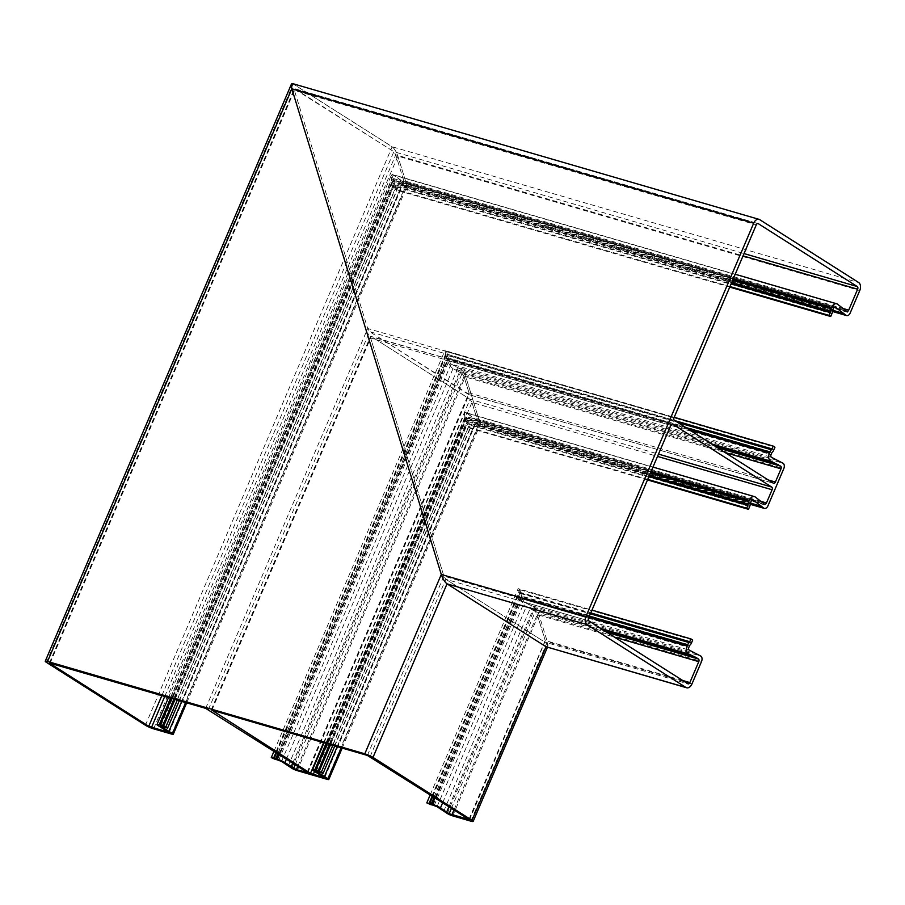 <?xml version="1.0" encoding="UTF-8"?>
<svg xmlns="http://www.w3.org/2000/svg" width="905" height="905" viewBox="0 0 905 905"><rect width="100%" height="100%" fill="white"/><g stroke="black" fill="none" stroke-linecap="round" stroke-linejoin="round"><path stroke-width="0.68" stroke-dasharray="4.53 3.39" d="M647.494 479.922L470.272 428.348L468.496 427.228L465.068 417.612C463.971 413.336 464.503 411.832 466.663 413.087L476.528 420.35L476.969 418.721L471.958 402.408L470.046 399.275L371.061 336.4L370.62 338.029L443.88 576.112L445.792 579.245L544.776 642.12L545.217 640.491L537.276 614.653L535.364 611.531L526.258 606.735C524.006 605.185 522.061 602.108 520.432 597.504L518.169 588.635L519.934 589.755L522.298 598.952L524.3 602.13L534.979 607.843L538.803 614.099L547.344 641.837C548.441 646 548 647.629 546.009 646.736M729.735 287.1L397.001 190.265L395.236 189.145L391.797 179.529C390.7 175.253 391.231 173.749 393.404 175.004L403.268 182.267L403.709 180.638L395.757 154.8L393.845 151.678L294.872 88.792L294.419 90.421L367.69 328.504L369.602 331.637L468.575 394.512L469.028 392.883L464.005 376.582L462.093 373.448L452.998 368.652C450.735 367.102 448.79 364.025 447.161 359.421L444.909 350.552L446.674 351.672L449.027 360.869L451.041 364.048L461.72 369.76L465.543 376.016L479.684 421.968C480.419 424.75 480.114 425.836 478.79 425.237L475.249 422.986L750.415 503.067M750.256 504.311L479.198 425.429L479.967 425.067L479.684 421.968L465.543 376.016L461.72 369.76L458.179 367.509L779.544 461.041M337.203 746.648L475.249 422.986L466.98 416.685L752.96 499.911M315.528 771.026L466.595 416.866L467.285 416.854L466.731 418.404L470.272 428.348L466.731 418.404L467.285 416.854L478.79 425.237L750.268 504.243M652.969 467.071L465.77 412.59L466.663 413.087L464.65 413.121L465.068 417.612L468.496 427.228L647.72 479.379M321.75 775.777L474.028 418.766L761.953 502.558M448.937 806.706L532.864 609.936L535.364 611.531L537.276 614.653L545.217 640.491L544.776 642.12L445.792 579.245L443.88 576.112L370.62 338.029L371.061 336.4L470.046 399.275L471.958 402.408L476.969 418.721L476.731 420.452L764.691 504.255M211.114 710.097L370.473 336.479L672.528 424.094M469.503 819.896L544.776 642.12L688.072 683.863M428.563 803.991L519.934 589.755L518.169 588.635L520.432 597.504C522.061 602.108 524.006 605.185 526.258 606.735L532.864 609.936L604.438 630.774M430.226 794.816L518.169 588.635L591.961 610.106M443.733 811.242L531.45 605.592L524.3 602.13L522.298 598.952L519.934 589.755L692.71 640.039M547.129 647.064L547.774 646.475L547.344 641.837L538.803 614.099L534.979 607.843L531.45 605.592L697.303 653.863M832.51 311.49L405.938 187.346L406.707 186.984L406.413 183.885L397.883 156.146C396.333 151.701 394.422 148.567 392.148 146.757C394.422 148.567 396.333 151.701 397.883 156.146L406.413 183.885C407.148 186.668 406.854 187.754 405.519 187.154L393.709 178.602L835.202 307.089M145.411 725.233L392.148 146.757L293.163 83.882L759.702 219.655M292.553 83.588L392.148 146.757L858.687 282.541M273.05 758.729L446.674 351.672L774.963 447.217M288.22 765.981L458.179 367.509L451.041 364.048L449.027 360.869L446.674 351.672L444.909 350.552L674.202 417.284M292.7 763.13L459.593 371.853L715.154 446.233M274 751.252L444.909 350.552L447.161 359.421C448.79 364.025 450.735 367.102 452.998 368.652L462.093 373.448L464.005 376.582L469.028 392.883L468.779 394.614L773.617 483.327M307.768 772.836L469.175 394.433L369.602 331.637L367.69 328.504L294.419 90.421L294.668 88.69L758.062 223.558M49.379 663.026L294.272 88.882L393.845 151.678L395.757 154.8L403.709 180.638L403.472 182.369L846.933 311.422M166.237 730.516L400.768 180.683L844.207 309.736M735.222 274.249L392.499 174.507L393.404 175.004L391.379 175.038L391.797 179.529L395.236 189.145L729.973 286.557M165.366 727.394L395.938 186.815L397.001 190.265L394.58 183.477L395.938 186.815L831.91 313.696M161.972 726.206L394.026 182.143L394.58 183.477L393.471 180.321L394.026 182.143L832.804 309.849M160.015 725.776L393.324 178.783L394.026 178.771L393.471 180.321L394.026 178.771L401.99 184.903L832.668 310.245M332.802 745.369L468.496 427.228L470.272 428.348L334.793 745.946M324.646 777.746L477.116 420.259L466.663 413.087L755.404 497.117M169.133 732.484L403.856 182.177L393.404 175.004L837.645 304.295M179.28 700.696L397.001 190.265L395.236 189.145L177.29 700.108M181.69 701.398L401.99 184.903L405.519 187.154L832.51 311.422M470.849 821.163L547.344 641.837L691.963 683.931M327.237 779.363L479.684 421.968L767.926 505.85M297.225 770.63L465.543 376.016L783.798 468.643M316.196 771.083L467.285 416.854L752.587 499.877M316.298 771.117L466.731 418.404L751.195 501.189M317.485 771.456L467.297 420.225L750.562 502.671M318.458 771.795L467.84 421.56L750.302 503.768M320.879 772.655L469.209 424.898L749.668 506.517M330.551 744.713L467.444 423.778L648.908 476.584M329.556 744.43L466.89 422.443L649.36 475.544M327.078 743.706L465.532 419.106L650.469 472.93M326.094 743.424L465.068 417.612L650.989 471.72M324.25 777.361L476.528 420.35L764.454 504.142M324.047 777.237L476.969 418.721L760.279 501.166M314.544 771.456L471.958 402.408L657.516 456.414M323.571 742.688L470.046 399.275L658.489 454.118M211.657 710.12L371.061 336.4L672.279 424.06M211.883 710.176L370.62 338.029L670.752 425.373M367.396 755.437L443.88 576.112L588.51 618.206M370.122 756.637L445.792 579.245L588.861 620.875M469.107 819.523L544.776 642.12L687.845 683.761M468.914 819.398L545.217 640.491L682.732 680.503M453.982 809.918L537.276 614.653L614.416 637.109M451.437 808.289L535.364 611.531L606.938 632.357M442.669 802.724L526.258 606.735L600.716 628.409M434.977 797.837L520.432 597.504L588.85 617.414M434.106 797.282L519.968 595.999L589.359 616.203M432.76 796.434L519.447 593.205L590.365 613.85M432.217 796.083L519.232 592.085L590.773 612.9M430.814 804.647L520.997 593.205L691.522 642.833M432.398 804.964L521.529 596.01L690.04 645.05M433.031 805.088L521.733 597.13L689.452 645.932M434.219 805.427L522.298 598.952L688.818 647.414M437.047 806.694L524.3 602.13L689.282 650.141M447.274 813.493L534.979 607.843L700.832 656.114M452.738 815.891L538.803 614.099L701.545 661.465M153.612 728.842L397.883 156.146L859.75 290.562M291.761 768.232L461.72 369.76L783.085 463.281M281.534 761.444L451.041 364.048L771.535 457.319M278.706 760.177L449.027 360.869L771.071 454.582M277.518 759.827L448.473 359.047L771.693 453.111M276.885 759.702L448.258 357.928L772.293 452.228M275.301 759.385L447.737 355.122L773.775 450.011M275.991 752.508L445.973 354.002L674.813 420.599M276.534 752.858L446.176 355.122L677.89 422.556M277.88 753.718L446.697 357.916L685.571 427.443M278.74 754.261L447.161 359.421L689.531 429.954M286.433 759.148L452.998 368.652L711.443 443.869M295.2 764.714L462.093 373.448L717.654 447.828M297.756 766.343L464.005 376.582L725.131 452.568M307.18 772.327L469.028 392.883L768.266 479.967M307.372 772.451L468.575 394.512L773.379 483.225M208.399 709.577L369.602 331.637L674.406 420.339M205.661 708.366L367.69 328.504L674.044 417.669M50.148 663.116L294.419 90.421L756.286 224.836M49.922 663.048L294.872 88.792L757.813 223.524M161.837 695.617L393.845 151.678L744.034 253.581M164.721 696.454L395.757 154.8L743.05 255.877M168.545 731.975L403.709 180.638L842.532 308.345M168.737 732.1L403.268 182.267L846.707 311.32M170.581 698.162L391.797 179.529L733.231 278.898M171.565 698.445L392.261 181.023L732.722 280.109M174.043 699.169L393.63 184.36L731.602 282.722M175.038 699.452L394.173 185.695L731.161 283.763M162.945 726.545L394.58 183.477L832.555 310.947M160.785 725.855L393.471 180.321L833.437 308.367M160.683 725.821L394.026 178.771L834.829 307.055M171.724 734.113L406.413 183.885L850.168 313.028M341.196 747.813L478.79 425.237M313.956 771.105L466.663 413.087M46.427 662.358L293.163 83.882M158.454 725.844L393.404 175.004M185.683 702.552L405.519 187.154M547.435 647.267L547.774 646.475M342.181 748.096L479.967 425.067M324.024 742.813L464.65 413.121M168.511 697.563L391.379 175.038M186.668 702.846L406.707 186.984"/><path stroke-width="1.36" d="M604.438 630.774L695.911 657.392L688.501 653.953A6.143 3.959 -73.8 0 1 687.167 646.023L687.687 644.812A5.294 3.405 -73.8 0 1 689.169 642.595A2.115 1.369 106.2 0 0 689.757 641.713L690.945 638.919L692.71 640.039L691.522 642.833A5.294 3.405 -73.8 0 1 690.04 645.05A2.115 1.369 106.2 0 0 689.452 645.932L688.818 647.414A2.115 1.369 106.2 0 0 689.282 650.141L700.832 656.114A4.231 2.726 -73.8 0 1 701.545 661.465L691.963 683.931A6.358 4.095 -73.8 0 1 686.657 687.777L547.129 647.064M686.657 687.777A6.358 4.095 -73.8 0 1 685.967 687.472L586.983 624.586A6.358 4.095 -73.8 0 1 585.92 616.554L753.695 223.196A6.358 4.095 106.2 0 1 759.012 219.338A6.358 4.095 106.2 0 1 759.702 219.655L858.687 282.541A6.358 4.095 106.2 0 1 859.75 290.562L850.168 313.028A4.231 2.726 106.2 0 1 846.628 315.596A4.231 2.726 106.2 0 1 846.164 315.393L835.541 307.259A2.115 1.369 -73.8 0 0 835.202 307.089A2.115 1.369 -73.8 0 0 833.437 308.367L832.804 309.849A2.115 1.369 -73.8 0 0 832.555 310.947A5.294 3.405 106.2 0 1 831.91 313.696L830.722 316.49L828.957 315.37L830.145 312.576A2.115 1.369 -73.8 0 0 830.405 311.467A5.294 3.405 106.2 0 1 831.039 308.718L831.559 307.508A6.143 3.959 106.2 0 1 836.695 303.786A6.143 3.959 106.2 0 1 837.645 304.295L846.707 311.32A2.115 1.369 -73.8 0 0 846.933 311.422A2.115 1.369 -73.8 0 0 848.709 310.144L857.635 289.215A2.115 1.369 -73.8 0 0 857.273 286.546L758.288 223.659A2.115 1.369 -73.8 0 0 758.062 223.558A2.115 1.369 -73.8 0 0 756.286 224.836L674.044 417.669A2.115 1.369 -73.8 0 0 674.406 420.339L773.379 483.225A2.115 1.369 -73.8 0 0 773.617 483.327A2.115 1.369 -73.8 0 0 775.381 482.048L781.015 468.835A2.115 1.369 -73.8 0 0 780.664 466.154L770.755 461.131A6.143 3.959 106.2 0 1 769.408 453.201L769.929 451.991A5.294 3.405 106.2 0 1 771.411 449.774A2.115 1.369 -73.8 0 0 771.999 448.891L773.198 446.097L774.963 447.217L773.775 450.011A5.294 3.405 106.2 0 1 772.293 452.228A2.115 1.369 -73.8 0 0 771.693 453.111L771.071 454.582A2.115 1.369 -73.8 0 0 771.535 457.319L783.085 463.281A4.231 2.726 106.2 0 1 783.798 468.643L767.926 505.85A4.231 2.726 -73.8 0 1 764.386 508.429A4.231 2.726 -73.8 0 1 763.922 508.214L753.288 500.092A2.115 1.369 106.2 0 0 752.96 499.911A2.115 1.369 106.2 0 0 751.195 501.189L750.562 502.671A2.115 1.369 106.2 0 0 750.302 503.768A5.294 3.405 -73.8 0 1 749.668 506.517L748.48 509.311L647.494 479.922M430.226 794.816L426.798 802.871L430.814 804.647A5.294 0.747 -156.9 0 0 432.398 804.964L437.047 806.694L447.274 813.493A4.231 0.6 -156.9 0 0 452.738 815.891L470.849 821.163A6.358 0.894 -156.9 0 0 473.157 821.412A6.358 0.894 -156.9 0 0 471.98 820.281L373.007 757.394L447.025 583.849C444.751 582.039 442.839 578.917 441.289 574.46C442.839 578.917 444.751 582.039 447.025 583.849L546.009 646.736L685.967 687.472M373.007 757.394A6.358 0.894 -156.9 0 0 364.806 753.797L441.289 574.46L291.829 88.781C290.731 84.618 291.172 82.977 293.163 83.882L291.399 84.142L291.829 88.781L441.289 574.46L585.92 616.554M750.415 503.067L760.381 505.974M647.72 479.379L746.704 508.191L747.903 505.397A2.115 1.369 106.2 0 0 748.152 504.3A5.294 3.405 -73.8 0 1 748.797 501.54L749.306 500.329A6.143 3.959 -73.8 0 1 754.442 496.607A6.143 3.959 -73.8 0 1 755.404 497.117L764.454 504.142A2.115 1.369 106.2 0 0 764.691 504.255A2.115 1.369 106.2 0 0 766.456 502.965L772.089 489.752A2.115 1.369 106.2 0 0 771.739 487.082L672.754 424.196A2.115 1.369 106.2 0 0 672.528 424.094A2.115 1.369 106.2 0 0 670.752 425.373L588.51 618.206A2.115 1.369 106.2 0 0 588.861 620.875L687.845 683.761A2.115 1.369 106.2 0 0 688.072 683.863A2.115 1.369 106.2 0 0 689.848 682.585L698.773 661.657A2.115 1.369 106.2 0 0 698.411 658.987L695.911 657.392M591.961 610.106L690.945 638.919M748.48 509.311L746.704 508.191M674.202 417.284L773.198 446.097M715.154 446.233L778.164 464.57M729.973 286.557L828.957 315.37M830.722 316.49L729.735 287.1M832.668 310.245L842.634 313.141M586.983 624.586L447.025 583.849L546.009 646.736L471.98 820.281M364.806 753.797L47.558 661.465L291.829 88.781L753.695 223.196M274 751.252L271.285 757.609L275.301 759.385A5.294 0.747 23.1 0 0 276.885 759.702L281.534 761.444L291.761 768.232A4.231 0.6 23.1 0 0 297.225 770.63L327.237 779.363A4.231 0.6 -156.9 0 0 328.775 779.533A4.231 0.6 -156.9 0 0 327.995 778.775L324.454 776.535L337.203 746.648M324.454 776.535L316.026 771.479L318.458 771.795A5.294 0.747 -156.9 0 0 320.879 772.655L323.13 773.3L334.793 745.946M332.802 745.369L321.365 772.18L318.141 771.184A5.294 0.747 -156.9 0 0 315.721 770.336L314.736 770.053A6.143 0.86 -156.9 0 0 312.508 769.816A6.143 0.86 -156.9 0 0 313.956 771.105L324.646 777.746L310.483 773.356L211.883 710.176L367.396 755.437L469.107 819.523L449.129 813.708L446.629 812.113L448.937 806.706M446.629 812.113L440.452 807.916A6.143 0.86 -156.9 0 0 432.239 804.251L431.266 803.968A5.294 0.747 -156.9 0 0 429.683 803.651L426.798 802.871M271.285 757.609L274.17 758.39A5.294 0.747 23.1 0 1 275.754 758.707L276.726 758.99A6.143 0.86 23.1 0 1 284.939 762.655L296.342 769.646L307.372 772.451L205.661 708.366L49.379 663.026L148.759 726.285L169.133 732.484L158.454 725.844A6.143 0.86 23.1 0 1 156.995 724.554A6.143 0.86 23.1 0 1 159.223 724.792L160.208 725.075A5.294 0.747 23.1 0 1 162.629 725.923L165.853 726.919L167.617 728.05L165.366 727.394A5.294 0.747 23.1 0 1 162.945 726.545L160.513 726.217L172.482 733.514A4.231 0.6 23.1 0 1 173.262 734.272A4.231 0.6 23.1 0 1 171.724 734.113L153.612 728.842A6.358 0.894 23.1 0 1 145.411 725.233L46.427 662.358A6.358 0.894 23.1 0 1 45.25 661.216A6.358 0.894 23.1 0 1 47.558 661.465M321.365 772.18L323.13 773.3M291.116 766.863L292.7 763.13M177.29 700.108L165.853 726.919M179.28 700.696L167.617 728.05M168.941 731.274L181.69 701.398M750.268 504.243L763.922 508.214M752.587 499.877L753.288 500.092M648.908 476.584L747.903 505.397M649.36 475.544L748.152 504.3M650.469 472.93L748.797 501.54M650.989 471.72L749.306 500.329M760.279 501.166L766.456 502.965M657.516 456.414L772.089 489.752M658.489 454.118L771.739 487.082M682.732 680.503L689.848 682.585M614.416 637.109L698.773 661.657M606.938 632.357L698.411 658.987M600.716 628.409L688.501 653.953M588.85 617.414L687.167 646.023M589.359 616.203L687.687 644.812M590.365 613.85L689.169 642.595M590.773 612.9L689.757 641.713M674.813 420.599L771.999 448.891M677.89 422.556L771.411 449.774M685.571 427.443L769.929 451.991M689.531 429.954L769.408 453.201M711.443 443.869L770.755 461.131M717.654 447.828L780.664 466.154M725.131 452.568L781.015 468.835M768.266 479.967L775.381 482.048M744.034 253.581L857.273 286.546M743.05 255.877L857.635 289.215M842.532 308.345L848.709 310.144M733.231 278.898L831.559 307.508M732.722 280.109L831.039 308.718M731.602 282.722L830.405 311.467M731.161 283.763L830.145 312.576M834.829 307.055L835.541 307.259M832.51 311.422L846.164 315.393M327.995 778.775L341.196 747.813M319.114 771.524L330.551 744.713M318.141 771.184L329.556 744.43M315.721 770.336L327.078 743.706M314.736 770.053L326.094 743.424M313.221 774.556L314.544 771.456M310.483 773.356L323.571 742.688M451.855 814.907L453.982 809.918M449.129 813.708L451.437 808.289M440.452 807.916L442.669 802.724M432.239 804.251L434.977 797.837M431.266 803.968L434.106 797.282M429.683 803.651L432.76 796.434M429.049 803.527L432.217 796.083M273.536 758.266L275.991 752.508M274.17 758.39L276.534 752.858M275.754 758.707L277.88 753.718M276.726 758.99L278.74 754.261M284.939 762.655L286.433 759.148M293.616 768.447L295.2 764.714M296.342 769.646L297.756 766.343M148.759 726.285L161.837 695.617M151.486 727.496L164.721 696.454M159.223 724.792L170.581 698.162M160.208 725.075L171.565 698.445M162.629 725.923L174.043 699.169M163.601 726.274L175.038 699.452M172.482 733.514L185.683 702.552M750.256 504.311L764.386 508.429M652.969 467.071L754.442 496.607M292.553 83.588L759.012 219.338M735.222 274.249L836.695 303.786M832.51 311.49L846.628 315.596M473.157 821.412L547.435 647.267M328.775 779.533L342.181 748.096M312.508 769.816L324.024 742.813M45.25 661.216L291.399 84.142M156.995 724.554L168.511 697.563M173.262 734.272L186.668 702.846"/></g></svg>
